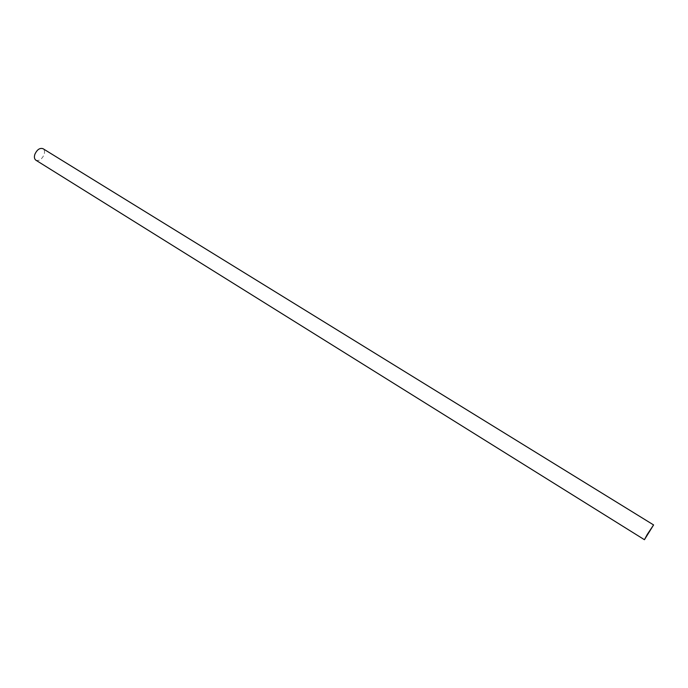 <?xml version="1.0" encoding="UTF-8"?>
<svg xmlns="http://www.w3.org/2000/svg" width="688" height="688" viewBox="0 0 688 688"><rect width="100%" height="100%" fill="white"/><g stroke="black" fill="none" stroke-linecap="round" stroke-linejoin="round"><path stroke-width="0.52" stroke-dasharray="3.44 2.58" d="M35.905 160.209C39.087 161.224 41.805 159.401 44.041 154.748C44.952 151.902 44.617 149.889 43.034 148.703"/><path stroke-width="1.03" d="M647.21 534.507L644.432 539.71L653.591 524.935L647.21 534.507M653.591 524.935L43.034 148.703C39.861 147.696 37.152 149.528 34.907 154.198C34.004 157.036 34.34 159.04 35.905 160.209L644.432 539.71"/></g></svg>
